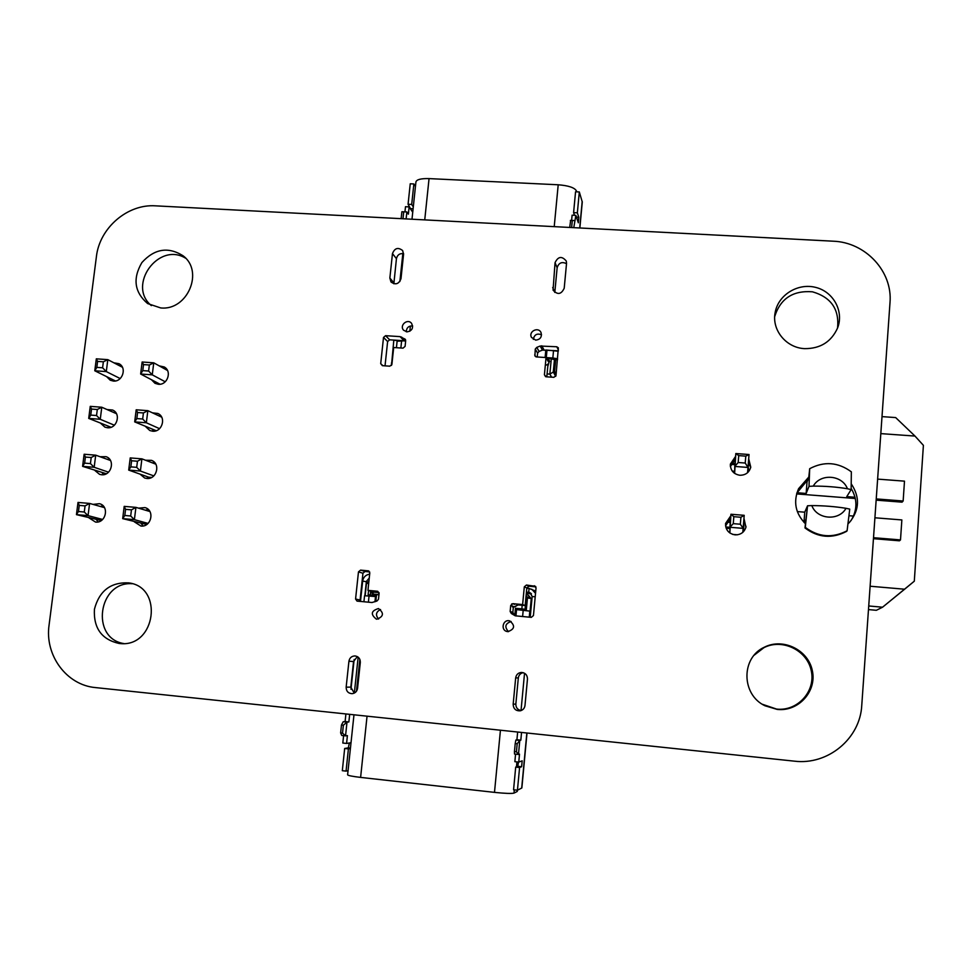 <?xml version="1.0" encoding="UTF-8"?>
<svg xmlns="http://www.w3.org/2000/svg" width="972" height="972" viewBox="0 0 972 972"><rect width="100%" height="100%" fill="white"/><g stroke="black" fill="none" stroke-linecap="round" stroke-linejoin="round"><path stroke-width="1.46" d="M740.348 524.224L743.155 528.367L729.887 527.274L733.265 523.653L733.824 516.691L740.907 517.262L740.348 524.224L733.265 523.653L733.824 516.691L730.944 514.249L744.2 515.318L740.907 517.262L740.348 524.224L743.155 528.367L744.2 515.318L740.907 517.262L733.824 516.691L730.944 514.249L744.2 515.318L740.907 517.262L740.348 524.224L733.265 523.653L733.824 516.691L730.944 514.249L744.2 515.318L743.155 528.367L729.887 527.274L730.944 514.249L729.875 533.008L729.887 527.274L733.265 523.653L740.348 524.224L743.155 528.367L729.887 527.274L733.265 523.653M742.815 532.328L744.2 515.318M737.493 534.794L732.657 534.393M868.47 609.59L876.367 610.295L868.47 609.59L876.367 610.295L882.552 607.208L868.725 605.969M882.005 416.623L895.662 417.571L914.98 436.063L895.662 417.571L882.005 416.623L895.662 417.571L914.98 436.063L880.814 433.621L914.98 436.063L923.4 445.346L914.3 581.195L904.616 589.214L870.11 586.225L904.616 589.214L882.552 607.208L876.367 610.295L882.552 607.208L914.3 581.195L923.4 445.346L914.98 436.063L880.814 433.621M748.233 464.567L748.173 472.088M731.454 463.304L735.014 463.571M743.604 522.742L743.434 531.72M727.068 521.393L730.337 521.66M747.553 472.684L748.003 467.447L747.553 472.684L748.003 467.447L734.783 466.438L734.625 473.4L735.828 453.535L749.035 454.519L745.779 456.147L738.72 455.613L735.828 453.535L749.035 454.519L745.779 456.147L745.22 463.037L738.173 462.514L738.72 455.613L735.828 453.535L749.035 454.519L745.779 456.147L738.72 455.613L745.779 456.147L745.22 463.037L748.003 467.447L749.035 454.519L748.003 467.447L734.783 466.438L738.173 462.514L738.72 455.613L735.828 453.535L734.625 473.4M730.968 464.373L734.929 464.665M733.896 472.842L734.638 472.89M734.674 471.25L732.232 471.055M726.631 522.171L730.276 522.474M877.619 479.111L904.495 481.152L877.619 479.111L904.495 481.152L903.146 501.017L902.052 502.16L876.149 500.143L902.052 502.16L903.146 501.017L876.234 498.915M855.336 498.515L796.603 493.922M873.439 538.682L899.416 540.809L873.439 538.682L899.416 540.809L900.497 539.91L901.858 519.935L874.909 517.784L901.858 519.935L900.497 539.91L901.858 519.935L874.909 517.784M855.044 497.263L846.758 496.619L855.044 497.263L846.758 496.619L851.144 489.609L847.426 488.734C836.479 486.923 825.094 486.049 813.272 486.109C820.38 473.157 842.226 474.798 847.426 488.734C836.479 486.923 825.094 486.049 813.272 486.109C820.38 473.157 842.226 474.798 847.426 488.734L851.144 489.609L851.338 471.821L851.144 489.609L846.758 496.619L851.144 489.609L847.426 488.734C836.479 486.923 825.094 486.049 813.272 486.109C820.38 473.157 842.226 474.798 847.426 488.734M813.272 486.109L809.008 486.365L806.153 493.448L809.008 486.365L809.688 468.686L808.777 477.434L807.015 482.051L806.153 493.448L796.955 492.731L806.153 493.448L809.008 486.365L813.272 486.109L809.008 486.365L809.688 468.686C824.147 461.056 838.034 462.101 851.338 471.821L851.144 489.609M797.319 511.588L804.743 512.183L803.978 522.316L804.743 512.183L797.319 511.588L804.743 512.183L807.55 505.78L811.827 505.586C823.649 505.647 835.045 506.546 846.017 508.295L849.747 509.121L847.098 530.761L849.747 509.121L846.017 508.295L849.747 509.121L847.098 530.761C832.457 538.367 818.509 537.237 805.278 527.359C818.509 537.237 832.457 538.367 847.098 530.761C832.457 538.367 818.509 537.237 805.278 527.359L807.55 505.78L811.827 505.586C823.649 505.647 835.045 506.546 846.017 508.295C838.86 521.32 816.917 519.534 811.827 505.586C816.917 519.534 838.86 521.32 846.017 508.295C835.045 506.546 823.649 505.647 811.827 505.586C816.917 519.534 838.86 521.32 846.017 508.295M849.018 515.719L853.501 516.071M873.512 537.698L900.497 539.91L873.512 537.698L900.497 539.91L899.416 540.809L900.497 539.91M804.33 522.681L805.594 519.959L804.33 522.681L805.594 519.959L805.278 527.359L807.55 505.78L811.827 505.586M803.978 522.316L804.743 512.183L807.55 505.78L804.986 527.954C818.169 537.808 832.056 538.938 846.636 531.344L847.098 530.761M726.157 528.221L729.887 528.525M729.887 527.31L725.78 526.97M579.859 227.983L582.277 202.018L579.312 191.958L577.356 212.832L578.765 217.206L576.432 217.084M573.772 227.667L575.874 215.383L578.34 222.782L578.765 217.206M579.312 191.958L575.558 191.776L573.602 212.637L577.356 212.832M415.457 186.466L413.865 183.951L410.245 183.781L408.07 204.266L411.326 210.146M574.488 215.31L573.602 212.637M575.874 215.383L572.095 215.189L571.609 220.413M571.621 227.545L572.289 220.51L574.44 220.559L570.637 220.365L569.713 227.448M406.114 218.919L406.855 211.932L408.374 214.156L409.139 206.902L405.494 206.708L404.947 211.835M399.881 281.516L402.845 253.522M413.865 183.951L411.691 204.448L408.07 204.266M409.139 206.902L412.736 212.236M411.691 204.448L413.294 206.866M572.289 220.51L570.37 220.413M403.72 211.835L406.855 211.932L401.886 211.738L403.72 211.835L402.991 218.749M401.144 218.651L401.886 211.738M404.559 340.795L397.111 341.233L396.43 347.709M411.994 219.222L415.931 181.958C416.575 179.528 420.949 178.411 429.053 178.605L424.74 219.891M576.688 191.836L576.347 190.743C574.391 187.572 568.341 185.591 558.207 184.777L429.053 178.605M556.069 374.852L554.514 372.082L555.68 359.725L552.837 358.012L557.576 358.753M556.312 372.203L554.514 372.082M557.478 359.847L555.68 359.725M553.542 350.503L552.837 358.012L546.288 357.587L546.993 350.078L558.28 351.244M547.625 358.425L553.262 358.79M397.73 340.686L393.818 340.176L391.497 365.411M546.179 357.793L548.767 359.762C549.617 362.787 548.475 364.634 545.316 365.302M549.484 361.037L547.795 366.444M547.09 373.916L549.848 374.111L551.294 358.862L547.892 358.632M545.11 357.502L545.827 349.981M409.832 331.258L410.378 326.021M551.294 358.862L554.453 359.628L553.287 372.033L549.848 374.111L551.622 377.16M546.495 350.017L545.778 357.55M555.146 359.13L555 360.636L554.453 359.628M553.287 372.033L555.729 376.358M108.512 472.173L94.175 467.289L82.596 466.353L106.349 473.741M153.819 475.891L140.393 471.043L128.705 470.096L148.68 477.191L151.656 477.434M159.542 428.676L146.347 422.771L134.695 421.897L156.213 430.705M114.368 425.214L100.262 419.284L88.719 418.41L111.051 427.243M148.072 523.422L134.403 519.643L122.679 518.635L146.76 524.479M102.631 519.461L88.051 515.634L76.448 514.638L101.319 520.53M91.198 457.52L90.432 463.595L94.175 467.289L95.706 455.163L84.139 454.24L85.402 457.059L91.198 457.52L95.706 455.163L110.468 460.485M90.432 463.595L84.637 463.134L82.596 466.353L84.139 454.24M128.705 470.096L130.224 457.921L131.597 460.764L130.843 466.864L128.705 470.096M155.787 464.166L141.9 458.845L137.453 461.226L136.7 467.338L140.393 471.043L141.9 458.845L130.224 457.921M165.228 381.777L152.264 374.84L153.746 362.823L142.131 362.009L143.528 364.597L149.348 365.01L153.746 362.823L167.488 370.478M149.348 365.01L148.607 371.025L152.264 374.84L140.636 374.026L160.028 384.219M148.607 371.025L142.787 370.624L140.636 374.026L142.131 362.009M134.695 421.897L136.189 409.795L137.587 412.517L136.833 418.58L134.695 421.897M161.656 417.146L147.841 410.67L143.419 412.954L142.677 419.017L146.347 422.771L147.841 410.67L136.189 409.795M120.176 378.545L106.3 371.596L107.807 359.64L96.313 358.838L97.589 361.402L103.36 361.803L107.807 359.64L122.399 367.246M103.36 361.803L102.595 367.793L106.3 371.596L94.782 370.782L115.389 380.939M102.595 367.793L96.836 367.392L94.782 370.782L96.313 358.838M97.297 409.504L96.532 415.53L100.262 419.284L101.781 407.232L90.25 406.369L91.526 409.066L97.297 409.504L101.781 407.232L116.458 413.695M96.532 415.53L90.748 415.093L88.719 418.41L90.25 406.369M122.679 518.635L124.197 506.376L125.57 509.352L124.817 515.488L122.679 518.635M124.817 515.488L130.685 515.998L134.403 519.643L135.922 507.372L124.197 506.376M130.685 515.998L131.451 509.85L135.922 507.372L149.895 511.527M85.062 505.89L84.285 512.001L88.051 515.634L89.594 503.423L78.003 502.439L79.254 505.391L85.062 505.89L89.594 503.423L104.454 507.615M84.285 512.001L78.465 511.503L76.448 514.638L78.003 502.439M84.637 463.134L85.402 457.059M137.453 461.226L131.597 460.764M136.7 467.338L130.843 466.864M142.787 370.624L143.528 364.597M143.419 412.954L137.587 412.517M142.677 419.017L136.833 418.58M96.836 367.392L97.589 361.402M90.748 415.093L91.526 409.066M131.451 509.85L125.57 509.352M78.465 511.503L79.254 505.391M350.977 689.282L354.148 659.466M345.911 713.946L345.109 721.54L343.225 721.722L341.476 725.015L340.637 732.912L342.533 733.119L343.371 725.221L341.476 725.015M343.602 735.658L342.812 743.033L346.579 743.434L347.405 735.61L345.534 735.865L347.004 722.123L348.863 721.941L349.677 714.347M349.349 743.009L348.328 747.869L350.455 748.1M344.671 748.476L348.413 748.89L346.056 771.112L342.314 770.699L344.671 748.476L348.328 747.869M346.056 771.112L348.061 770.662M515.561 754.163L514.856 761.683L518.756 762.097L522.183 760.833L521.612 766.738L519.583 767.54L515.695 767.115L513.568 789.774L517.444 790.2L521.697 788.073L526.848 732.997M350.406 748.549L348.413 748.89M351.014 742.742L346.579 743.434M340.637 732.912L341.755 735.452L345.534 735.865L342.533 733.119M343.225 721.722L347.004 722.123L343.371 725.221M345.109 721.54L348.863 721.941M358.158 657.133L354.343 693.072M519.583 767.54L517.444 790.2M518.756 762.097L519.51 754.126L518.465 754.479L519.777 740.457L520.822 740.178L521.551 732.438M521.028 710.556L524.54 673.256M517.651 732.025L516.922 739.765L515.865 740.044L519.777 740.457L517.189 743.726L516.436 751.781L514.455 751.575L515.221 743.519L517.189 743.726M518.501 762.072L517.76 766.313L521.612 766.738M515.695 767.115L517.76 766.313M516.922 739.765L520.822 740.178M514.455 751.575L514.54 754.053L518.465 754.479L516.436 751.781M515.865 740.044L515.221 743.519M531.976 598.643L527.444 597.987L526.253 610.538M515.986 615.568L516.557 609.614L530.068 611.133L531.283 598.339M353.978 714.797L347.612 774.806C347.927 775.547 352.265 776.409 360.612 777.406L494.493 792.374C505.051 793.468 511.551 793.711 514.006 793.103L517.14 791.512L517.262 790.175M365.168 595.69L366.48 583.322L368.68 583.516M368.995 595.01L368.886 595.958M374.949 601.777L375.496 596.565L364.561 595.715L363.917 601.765M526.314 593.394L531.453 593.868M526.8 588.23L529.072 588.437L528.707 592.3L526.435 592.094M535.742 591.122L529.072 588.437M375.496 596.565L376.298 596.759M535.523 593.345L531.757 589.19M530.214 617.256L532.17 596.516L529.971 592.653L528.707 592.3L530.991 593.345M355.57 599.019L358.474 571.888L360.563 570.114L368.497 570.868L369.797 572.909L367.951 590.356L377.719 591.28L379.116 593.357L378.473 599.287L376.966 601.012L372.021 602.519L357.04 601.109L355.57 599.019L360.09 600.052L360.478 601.449L362.665 581.098C363.394 577.089 365.727 574.78 369.664 574.173M364.865 595.678L366.371 581.438L369.251 578.073M378.983 594.645L372.677 594.026L369.87 590.855M378.946 594.913L372.677 594.026M522.183 605.277L521.843 608.885L515.476 608.302L514.856 614.875M370.514 592.531L370.271 594.888L376.431 595.459L375.8 601.449M518.283 604.912L513.337 607.184M379.044 592.592L372.981 592.082L371.353 590.672M526.059 596.164L525.111 609.286L525.755 609.529L515.476 608.302M525.111 609.286L521.843 608.885M515.512 615.276L516.156 608.545M370.271 594.888L368.121 594.791L368.582 590.526M371.292 596.176L371.389 595.168L376.419 595.629M371.389 595.168L368.121 594.791M517.371 604.098C516.46 606.479 514.771 607.391 512.317 606.832M522.401 610.149L522.499 609.128M525.67 610.477L525.755 609.529M530.53 598.278L526.314 596.468M528.537 595.459L526.229 594.39M369.153 595.982L369.251 595.071M515.099 603.879L511.637 603.964M155.569 205.845C127.539 203.804 99.521 227.934 96.398 256.693L49.086 624.972C44.566 655.189 66.521 685.151 95.535 687.593L794.294 761.149C827.767 765.426 860.171 738.696 861.763 705.356L889.988 302.79C892.843 271.419 865.505 242.198 833.077 241.19L155.569 205.845M777.211 709.414C798.449 711.856 817.002 691.359 812.325 670.631C808.206 649.806 782.946 637.596 764.357 647.206C740.919 657.667 741.174 694.616 764.964 705.769L777.211 709.414M513.167 704.275C513.398 708.795 515.743 710.982 520.178 710.836C522.948 710.131 524.552 708.357 524.989 705.49L527.468 679.051C527.407 675.151 525.475 672.94 521.66 672.442C518.283 672.673 516.29 674.483 515.67 677.873L513.167 704.275L515.84 704.02C515.853 707.665 517.626 709.852 521.138 710.568M507.821 631.642C514.723 629.224 515.379 625.652 509.79 620.926C503.01 618.775 500.167 630.245 507.165 631.533L507.821 631.642M534.272 585.715L536.046 587.866L533.446 615.555L531.295 617.354L515.269 615.811L511.333 613.502L510.154 611.497L510.713 605.471L512.852 603.673L522.62 604.572L524.309 586.809L526.447 585.023L535.548 586.359M730.81 515.792L725.574 523.458C725.489 529.849 728.648 533.664 735.051 534.867C740.543 534.928 744.163 532.401 745.925 527.298L743.957 518.343M738.538 514.868L734.796 514.565M346.154 687.168C346.214 691.214 348.183 693.376 352.083 693.68C355.157 693.279 356.991 691.493 357.562 688.346L360.32 662.394C360.32 658.676 358.559 656.525 355.011 655.93C351.633 656.064 349.604 657.837 348.924 661.252L346.154 687.168L350.819 687.131L354.245 693.133M376.784 619.213C383.673 616.6 384.232 613.053 378.46 608.557C371.049 610.829 370.368 614.365 376.395 619.152L376.784 619.213M119.277 643.5L120.504 643.598C155.872 647.085 163.685 586.821 128.571 582.872C110.626 582.094 99.253 590.903 94.418 609.274C93.446 628.204 101.732 639.612 119.277 643.5M134.294 521.794L140.916 526.034C151.328 527.432 155.095 510.093 144.95 507.591L138.546 508.149M88.999 517.882L95.535 522.073C105.912 523.471 109.629 506.048 99.46 503.69L93.045 504.395M140.065 474.129L144.646 478.005L146.76 478.455C156.723 479.755 160.915 463.486 151.438 460.351L145.545 460.242M94.904 470.484L99.557 474.348L101.501 474.749C111.464 476.049 115.571 459.622 106.033 456.682L100.067 456.731M848.009 523.835L849.649 522.207C859.503 509.899 860.062 497.142 851.302 483.947M808.813 477.021L798.559 488.722C793.116 501.673 795.363 513.313 805.314 523.629M735.597 456.366L730.373 464.106C730.349 470.399 733.496 474.117 739.826 475.259C745.524 475.247 749.169 472.562 750.773 467.204L748.695 458.833M804.658 348.644C820.392 348.717 831.388 341.78 837.645 327.843C844.097 311.137 833.235 291.491 815.447 287.335C797.745 282.852 778.293 294.966 775.194 312.328C771.452 329.787 786.044 347.891 804.658 348.644M540.165 346.044L556.762 346.761L558.353 347.842L555.996 375.532L553.894 377.318L546.167 376.796L544.417 374.742L546.045 357.562L536.435 356.931L534.904 355.959L535.268 349.094L536.763 347.381L540.165 346.044L542.449 350.114L558.329 350.795M541.744 345.789L544.016 349.859L541.744 345.789M535.718 340.139C540.347 339.507 542.121 336.98 541.015 332.546C538.306 326.361 528.161 331.549 531.49 337.406L535.718 340.139M566.542 263.327L566.287 261.055C561.865 255.83 558.122 256.377 555.048 262.683L553.056 290.118C557.563 295.087 561.281 294.455 564.21 288.234L566.542 263.327M145.788 426.781L149.81 430.511L152.568 431.204C162.117 432.418 166.662 417.146 157.841 413.477L152.458 412.833M100.76 423.391L104.891 427.133L107.43 427.741C117.005 428.956 121.451 413.465 112.521 410.014L107.029 409.54M151.474 379.724L154.998 383.32L158.327 384.268C167.5 385.386 172.311 371.037 164.159 366.942L159.25 365.885M106.58 376.601L110.237 380.21L113.311 381.048C122.533 382.178 127.247 367.562 118.924 363.686L113.882 362.799M385.034 365.849L387.621 341.537L389.651 339.811L404.012 340.747L400.1 336.628L405.239 339.264L405.676 340.662L405.093 346.384L403.028 348.146L393.684 347.526L391.898 364.427L389.833 366.177L382.373 365.666L380.708 363.662L383.515 337.43L385.568 335.68L400.1 336.628L404.012 340.747L405.628 341.281M406.989 331.877C412.164 330.857 413.683 328.001 411.545 323.324C407.523 318.136 399.079 325.462 403.599 330.225L406.989 331.877M403.574 254.214L402.627 250.545C398.07 247.034 394.693 248.054 392.469 253.595L389.857 278.028L390.987 281.965C395.568 285.197 398.897 284.103 400.986 278.672L403.574 254.214M160.647 307.917C187.511 310.979 204.375 271.067 182.845 255.636C168.059 246.487 154.414 248.783 141.912 262.537C132.52 278.575 134.428 292.244 147.635 303.568L160.647 307.917M762.34 704.263L776.604 709.086C797.575 711.492 815.897 691.262 811.268 670.802C807.21 650.244 782.266 638.179 763.919 647.668L754.175 655.189M523.155 672.66C520.372 673.317 518.769 675.078 518.319 677.946L515.84 704.02M511.126 621.497C505.173 623.562 504.298 626.952 508.514 631.654M517.116 604.803L525.172 605.544L526.824 587.999L528.938 586.225L535.876 586.857M516.691 615.993L514.006 614.365L512.852 612.384L513.35 607.038M746.046 526.788L743.787 520.421M730.64 517.967L725.586 525.913M357.344 656.598L353.541 661.531L350.819 687.131M380.526 609.505C375.933 611.898 375.289 615.094 378.582 619.055M360.09 600.052L362.945 573.237L365.01 571.487L369.652 571.913M132.265 583.735C98.379 581.013 90.141 638.276 123.845 643.573M148.157 509.389L145.484 510.215M141.28 523.701L143.151 525.937M102.898 505.647L100.481 506.497M96.483 519.826L98.16 521.891M154.524 462.429L152.373 462.854M146.966 476.584L148.364 478.431M109.326 458.893L107.406 459.379M102.291 472.975L103.554 474.664M850.925 520.737C857.474 510.069 857.559 499.304 851.193 488.454M807.999 479.488L796.846 493.083M750.7 467.483L748.464 461.639M735.367 459.27L730.397 466.524M837.512 328.184C839.504 309.375 831.145 297.25 812.458 291.807C793.006 290.3 780.431 298.538 774.72 316.507M537.224 356.979L537.601 353.128L539.083 351.427L542.449 350.114M546.811 376.832L548.014 364.136M541.525 334.769C537.018 333.117 534.284 334.66 533.312 339.374M566.518 263.679C561.877 261.444 558.742 262.792 557.138 267.737L554.805 292.426M160.781 415.822L159.189 415.992M152.604 429.77L153.576 431.216M115.68 412.505L114.259 412.723M108.062 426.416L108.937 427.716M166.953 369.554L165.884 369.579M158.193 383.26L158.813 384.292M121.937 366.444L121.014 366.517M113.785 380.149L114.332 381.06M412.675 325.997C408.617 325.79 406.49 327.722 406.296 331.792M403.611 253.668C399.759 253.182 397.366 254.846 396.442 258.661L393.854 283.775M185.579 258.188C158.594 241.445 126.822 285.44 151.353 305.621M522.62 604.572L525.172 605.544M514.48 615.41L516.144 615.944M511.333 613.502L514.006 614.365M367.951 590.356L371.656 591.316M536.763 347.381L539.083 351.427M546.045 357.562L548.269 361.499M401.57 337.065L405.47 341.196M404.571 338.803L405.603 339.884M729.875 533.008L730.944 514.249M745.779 456.147L745.22 463.037L738.173 462.514L745.22 463.037L748.003 467.447L734.783 466.438L738.173 462.514L738.72 455.613M738.173 462.514L734.783 466.438L735.828 453.535M745.22 463.037L748.003 467.447L749.035 454.519M882.552 607.208L904.616 589.214L870.11 586.225M903.146 501.017L904.495 481.152L903.146 501.017L902.052 502.16L876.149 500.143M809.008 486.365L809.688 468.686C824.147 461.056 838.034 462.101 851.338 471.821C838.034 462.101 824.147 461.056 809.688 468.686L808.777 477.434L807.015 482.051L806.153 493.448L796.955 492.731M806.153 493.448L807.015 482.051L808.777 477.434L809.688 468.686M804.986 527.954C818.169 537.808 832.056 538.938 846.636 531.344C832.056 538.938 818.169 537.808 804.986 527.954L805.278 527.359M804.743 512.183L807.55 505.78M904.616 589.214L914.3 581.195L923.4 445.346L914.98 436.063M747.942 468.176L748.768 464.604M743.398 525.402L744.151 522.79M743.908 525.439L743.41 531.757M733.824 516.691L740.907 517.262M748.452 468.212L748.148 472.125M582.192 201.398L579.713 227.97M413.1 208.749L411.01 208.64M400.865 348L401.643 340.613M558.207 184.777L554.222 226.646M576.347 190.743L576.25 191.812M574.136 214.265L574.039 215.286M557.515 359.47L555.462 359.336M392.032 363.188L391.388 363.151M529.254 617.159L529.825 611.048M514.006 793.103L514.31 789.847M516.472 766.811L516.934 761.902M523.203 610.222L522.608 616.54M494.493 792.374L500.434 730.215M360.612 777.406L367.052 716.17M369.056 595.97L368.4 602.178M368.825 582.131L362.665 581.098M532.17 596.516L535.207 596.796M374.925 594.548L373.212 594.111L372.981 592.082M378.983 594.67L378.618 592.592M528.464 595.374L530.87 598.302L528.537 595.411M515.67 677.873L518.319 677.946M526.447 585.023L528.938 586.225M524.309 586.809L526.824 587.999M512.852 603.673L514.747 604.377M510.713 605.471L513.398 606.431M510.154 611.497L512.852 612.384M348.924 661.252L353.541 661.531M368.121 570.795L368.862 571.026M360.563 570.114L365.01 571.487M358.474 571.888L362.945 573.237M535.268 349.094L537.601 353.128M534.697 354.902L535.803 356.785M556.762 346.761L558.402 349.956M544.417 374.742L545.559 376.65M555.048 262.683L557.138 267.737M552.691 287.554L554.818 292.317M385.568 335.68L389.651 339.811M383.515 337.43L387.621 341.537M380.708 363.662L382.932 365.715M392.469 253.595L396.442 258.661M389.857 278.028L393.867 282.816M548.767 359.762L549.642 361.317M527.006 733.01L521.867 787.915M517.396 790.2L517.286 791.378M359.859 659.368L356.481 691.226M725.634 525.451L725.574 523.458M797.696 491.164L798.559 488.722M730.361 466.208L730.373 464.106M774.733 316.107L775.194 312.328"/></g></svg>
